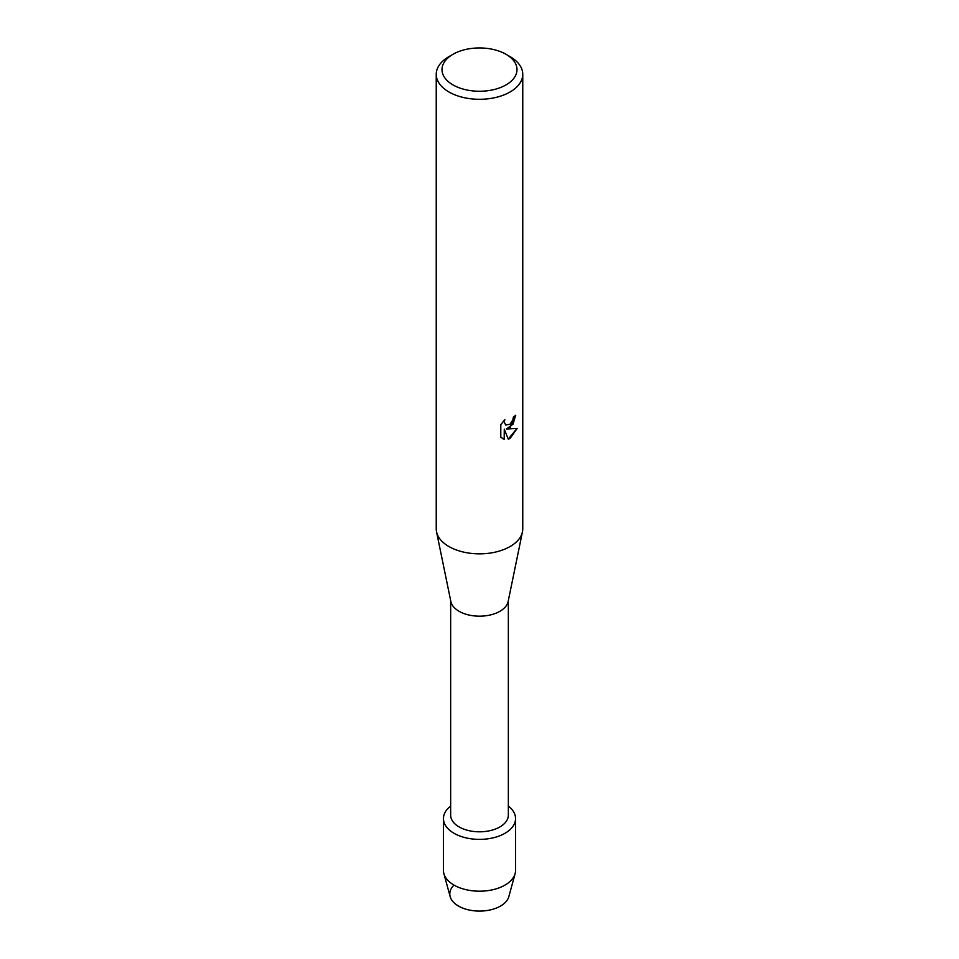 <?xml version="1.0" encoding="UTF-8"?>
<svg xmlns="http://www.w3.org/2000/svg" width="959" height="959" viewBox="0 0 959 959"><rect width="100%" height="100%" fill="white"/><g stroke="black" fill="none" stroke-linecap="round" stroke-linejoin="round"><path stroke-width="1.44" d="M515.558 818.566A36.058 20.822 180 0 1 504.997 833.287A36.058 20.822 180 0 0 508.342 806.075A36.058 20.822 180 0 1 515.558 818.566L515.558 870.376A36.058 20.822 180 0 1 515.115 873.613L508.845 896.593A29.705 17.154 180 0 1 500.514 906.063A29.705 17.154 180 0 1 461.219 907.454A29.705 17.154 180 0 1 454.027 885.109M508.342 600.514L508.342 815.162A28.842 16.651 180 0 1 499.903 826.934A28.842 16.651 180 0 1 468.46 830.542A28.842 16.651 180 0 1 450.658 815.162L450.658 600.514M504.997 833.287A36.058 20.822 180 0 1 455.873 834.294A36.058 20.822 180 0 1 450.658 806.075A36.058 20.822 180 0 0 443.442 818.566A36.058 20.822 180 0 0 465.702 837.794A36.058 20.822 180 0 0 504.997 833.287M506.016 54.291L510.092 56.641A43.263 24.982 180 0 1 522.763 74.311L522.763 528.865A43.263 24.982 180 0 1 522.463 531.813L508.15 601.485A28.842 16.651 180 0 1 499.903 611.303A28.842 16.651 180 0 1 470.054 615.258A28.842 16.651 180 0 1 450.85 601.485L436.537 531.813A43.263 24.982 180 0 1 436.237 528.865L436.237 74.311A43.263 24.982 180 0 1 448.908 56.641L452.984 54.291A37.497 21.649 180 0 1 506.016 54.291A37.497 21.649 180 0 1 506.016 84.907A37.497 21.649 180 0 1 452.984 84.907A37.497 21.649 180 0 1 452.984 54.291L448.908 56.641M522.463 531.813A43.263 24.982 180 0 1 510.092 546.534A43.263 24.982 180 0 1 465.331 552.468A43.263 24.982 180 0 1 436.537 531.813M504.806 419.586L504.266 422.092L505.753 425.053L510.092 424.226L512.921 419.742L513.341 417.141A43.263 24.982 0 0 0 515.762 415.199L510.092 427.594L506.388 429.009L517.165 428.385L510.092 438.407L508.27 439.186L504.278 429.141L504.278 439.306L500.802 437.256L500.802 424.717L504.806 419.598M522.763 74.311A43.263 24.982 180 0 1 510.092 91.98A43.263 24.982 180 0 1 462.945 97.386A43.263 24.982 180 0 1 436.237 74.311M515.666 415.283L513.005 424.214L506.388 429.009M508.234 439.102L517.021 428.421M502.384 438.527L504.182 439.234L504.278 429.141M505.705 425.017L504.158 422.032L504.602 419.814M515.115 873.613A36.058 20.822 180 0 1 504.997 885.097A36.058 20.822 180 0 1 468.34 890.168A36.058 20.822 180 0 1 443.885 873.613A36.058 20.822 180 0 1 443.442 870.376L443.442 818.566M500.514 906.063A29.705 17.154 180 0 1 470.306 910.235A29.705 17.154 180 0 1 450.155 896.593L443.885 873.613"/></g></svg>

